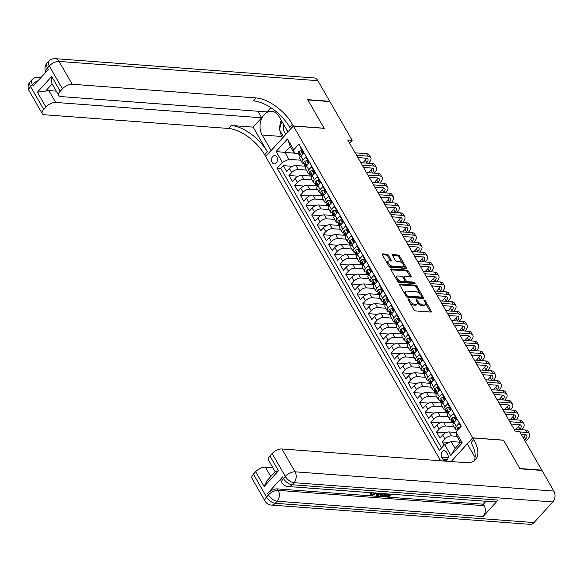 <?xml version="1.0" encoding="UTF-8"?>
<svg xmlns="http://www.w3.org/2000/svg" width="583" height="583" viewBox="0 0 583 583"><rect width="100%" height="100%" fill="white"/><g stroke="black" fill="none" stroke-linecap="round" stroke-linejoin="round"><path stroke-width="0.87" d="M408.289 298.941A0.882 0.445 42.3 0 0 408.027 299.021A0.882 0.445 42.3 0 0 408.078 299.575L413.996 309.865A1.261 0.634 42.3 0 0 415.417 310.892L430.968 312.051A1.261 0.634 42.3 0 0 431.347 311.934A1.261 0.634 42.3 0 0 431.274 311.147L425.357 300.857A0.882 0.445 42.3 0 0 424.358 300.136A0.882 0.445 42.3 0 0 424.096 300.216A0.882 0.445 42.3 0 0 424.147 300.77L424.912 302.096A4.045 2.026 42.3 0 1 425.138 304.61A4.045 2.026 42.3 0 1 423.928 304.996L422.631 304.894A4.045 2.026 42.3 0 1 418.084 301.593L417.319 300.26A0.882 0.445 42.3 0 0 416.328 299.538A0.882 0.445 42.3 0 0 416.058 299.618A0.882 0.445 42.3 0 0 416.109 300.172L416.874 301.498A4.045 2.026 42.3 0 1 417.107 304.013A4.045 2.026 42.3 0 1 415.89 304.392L414.6 304.297A4.045 2.026 42.3 0 1 410.053 300.996L409.288 299.662A0.882 0.445 42.3 0 0 408.289 298.941M272.086 162.38A4.117 3.002 -85.7 0 0 274.178 163.845A4.117 3.002 -85.7 0 0 277.107 161.578A4.117 3.002 -85.7 0 0 276.881 157.097A4.117 3.002 -85.7 0 0 274.79 155.632A4.117 3.002 -85.7 0 0 271.86 157.898A4.117 3.002 -85.7 0 0 272.086 162.38M388.424 255.252A1.261 0.634 42.3 0 0 387.003 254.217L382.637 253.896A1.261 0.634 42.3 0 0 382.259 254.013A1.261 0.634 42.3 0 0 382.331 254.8L388.905 266.227A1.261 0.634 42.3 0 0 390.326 267.262L405.877 268.42A1.261 0.634 42.3 0 0 406.256 268.297A1.261 0.634 42.3 0 0 406.183 267.517L399.61 256.083A1.261 0.634 42.3 0 0 398.189 255.055L392.92 254.662A1.261 0.634 42.3 0 0 392.541 254.778A1.261 0.634 42.3 0 0 392.614 255.565L395.427 260.455A1.261 0.634 42.3 0 0 396.848 261.49L399.457 261.68A3.381 1.698 42.3 0 1 402.744 263.713A3.381 1.698 42.3 0 1 403.451 266.548A3.381 1.698 42.3 0 1 402.438 266.861L392.199 266.103A3.381 1.698 42.3 0 1 388.912 264.077A3.381 1.698 42.3 0 1 388.205 261.235A3.381 1.698 42.3 0 1 389.218 260.922L390.923 261.046A1.261 0.634 42.3 0 0 391.302 260.929A1.261 0.634 42.3 0 0 391.237 260.142L388.424 255.252L387.673 256.075A1.261 0.634 42.3 0 0 386.252 255.041L382.302 254.749M324.199 128.333L307.882 99.963L329.891 101.595L352.161 140.328L347.76 140L515.146 431.099L519.548 431.427L541.818 470.16L519.817 468.521L503.501 440.15L472.689 437.855L293.387 126.037L324.199 128.333M399.96 284.016A1.261 0.634 42.3 0 0 399.581 284.14A1.261 0.634 42.3 0 0 399.654 284.919L406.22 296.353A1.261 0.634 42.3 0 0 407.641 297.381L423.2 298.54A1.261 0.634 42.3 0 0 423.579 298.423A1.261 0.634 42.3 0 0 423.506 297.636L416.932 286.209A1.261 0.634 42.3 0 0 415.511 285.174L399.96 284.016L399.501 284.526M397.562 281.29L390.989 269.863A1.261 0.634 42.3 0 1 390.916 269.076A1.261 0.634 42.3 0 1 391.295 268.952L406.847 270.111A1.261 0.634 42.3 0 1 408.268 271.146L411.081 276.036A1.261 0.634 42.3 0 1 411.153 276.823A1.261 0.634 42.3 0 1 410.775 276.94L404.471 276.473A1.261 0.634 42.3 0 0 404.092 276.59A1.261 0.634 42.3 0 0 404.165 277.377L406.03 280.62A1.261 0.634 42.3 0 0 407.451 281.655L414.017 282.143A0.882 0.445 42.3 0 1 414.877 282.675A0.882 0.445 42.3 0 1 415.06 283.418A0.882 0.445 42.3 0 1 414.797 283.498L398.983 282.325A1.261 0.634 42.3 0 1 397.562 281.29M292.535 166.33L283.316 165.645L286.719 171.562L289.452 168.553L291.719 172.502A5.152 2.405 -29.9 0 1 298.241 169.464L306.345 170.068M298.212 176.197L288.986 175.512L292.389 181.43L295.122 178.42L297.396 182.37A5.152 2.405 -29.9 0 1 303.911 179.331L312.014 179.936M303.881 186.064L294.663 185.379L298.066 191.297L300.799 188.287L303.073 192.237A5.152 2.405 -29.9 0 1 309.588 189.198L317.691 189.803M309.558 195.932L300.332 195.247L303.743 201.164L306.476 198.154L308.742 202.104A5.152 2.405 -29.9 0 1 315.257 199.065L323.368 199.67M315.235 205.799L306.009 205.114L309.413 211.031L312.145 208.022L314.419 211.972A5.152 2.405 -29.9 0 1 320.934 208.933L329.038 209.537M320.905 215.666L311.686 214.981L315.09 220.899L317.822 217.896L320.089 221.839A5.152 2.405 -29.9 0 1 326.611 218.807L334.715 219.405M326.582 225.534L317.356 224.849L320.759 230.773L323.499 227.764L325.766 231.706A5.152 2.405 -29.9 0 1 332.281 228.674L340.392 229.272M332.252 235.401L323.033 234.716L326.436 240.641L329.169 237.631L331.443 241.573A5.152 2.405 -29.9 0 1 337.958 238.542L346.062 239.139M337.929 245.268L328.703 244.583L332.113 250.508L334.846 247.498L337.112 251.441A5.152 2.405 -29.9 0 1 343.635 248.409L351.738 249.014M343.606 255.135L334.38 254.45L337.783 260.375L340.516 257.365L342.789 261.308A5.152 2.405 -29.9 0 1 349.304 258.276L357.408 258.881M349.275 265.01L340.057 264.318L343.46 270.242L346.193 267.233L348.466 271.175A5.152 2.405 -29.9 0 1 354.981 268.144L363.085 268.748M354.952 274.877L345.726 274.185L349.137 280.11L351.87 277.1L354.136 281.05A5.152 2.405 -29.9 0 1 360.651 278.011L368.762 278.616M360.629 284.744L351.403 284.052L354.807 289.977L357.539 286.967L359.813 290.917A5.152 2.405 -29.9 0 1 366.328 287.878L374.432 288.483M366.299 294.612L357.08 293.927L360.483 299.844L363.216 296.834L365.483 300.784A5.152 2.405 -29.9 0 1 372.005 297.745L380.109 298.35M371.976 304.479L362.75 303.794L366.153 309.711L368.893 306.702L371.16 310.652A5.152 2.405 -29.9 0 1 377.675 307.613L385.778 308.218M377.646 314.346L368.427 313.661L371.83 319.579L374.563 316.569L376.837 320.519A5.152 2.405 -29.9 0 1 383.352 317.48L391.455 318.085M383.322 324.214L374.097 323.529L377.507 329.446L380.24 326.436L382.506 330.386A5.152 2.405 -29.9 0 1 389.029 327.347L397.132 327.952M388.999 334.081L379.773 333.396L383.177 339.313L385.91 336.304L388.183 340.253A5.152 2.405 -29.9 0 1 394.698 337.214L402.802 337.819M394.669 343.948L385.45 343.263L388.854 349.181L391.587 346.171L393.853 350.121A5.152 2.405 -29.9 0 1 400.375 347.082L408.479 347.687M400.346 353.815L391.12 353.13L394.523 359.048L397.263 356.038L399.53 359.988A5.152 2.405 -29.9 0 1 406.045 356.949L414.156 357.554M406.023 363.683L396.797 362.998L400.2 368.915L402.933 365.905L405.207 369.855A5.152 2.405 -29.9 0 1 411.722 366.816L419.826 367.421M411.693 373.55L402.474 372.865L405.877 378.782L408.61 375.773L410.877 379.722A5.152 2.405 -29.9 0 1 417.399 376.691L425.503 377.288M417.37 383.417L408.144 382.732L411.547 388.657L414.28 385.647L416.554 389.59A5.152 2.405 -29.9 0 1 423.069 386.558L431.172 387.156M423.039 393.285L413.821 392.599L417.224 398.524L419.957 395.514L422.23 399.457A5.152 2.405 -29.9 0 1 428.745 396.425L436.849 397.023M428.716 403.152L419.49 402.467L422.901 408.392L425.634 405.382L427.9 409.324A5.152 2.405 -29.9 0 1 434.415 406.293L442.526 406.89M434.393 413.019L425.167 412.334L428.571 418.259L431.303 415.249L433.577 419.192A5.152 2.405 -29.9 0 1 440.092 416.16L448.196 416.765M440.063 422.894L430.844 422.201L434.248 428.126L436.98 425.116L439.247 429.059A5.152 2.405 -29.9 0 1 445.769 426.027L453.873 426.632M445.74 432.761L436.514 432.069L439.917 437.993L442.657 434.984A5.152 2.405 -29.9 0 1 449.172 431.945L456.081 432.462M460.92 426.647L459.04 423.389L456.307 426.399A5.152 2.405 -29.9 0 0 455.367 429.226A5.152 2.405 -29.9 0 0 456.832 429.955L457.32 429.992M455.367 429.226L453.093 425.277A5.152 2.405 -29.9 0 1 454.04 422.449L456.773 419.439L453.37 413.522L450.637 416.532A5.152 2.405 -29.9 0 0 449.69 419.359A5.152 2.405 -29.9 0 0 451.162 420.088L451.643 420.124M449.69 419.359L447.423 415.409A5.152 2.405 150.1 0 1 448.363 412.582L451.096 409.572L447.693 403.655L444.96 406.664A5.152 2.405 -29.9 0 0 444.02 409.492A5.152 2.405 -29.9 0 0 445.485 410.221L445.973 410.257M444.02 409.492L441.746 405.542A5.152 2.405 150.1 0 1 442.694 402.715L445.427 399.705L442.023 393.787L439.283 396.797A5.152 2.405 -29.9 0 0 438.343 399.625A5.152 2.405 -29.9 0 0 439.815 400.353L440.296 400.39M438.343 399.625L436.077 395.675A5.152 2.405 150.1 0 1 437.017 392.847L439.75 389.838L436.346 383.92L433.614 386.923A5.152 2.405 -29.9 0 0 432.666 389.757A5.152 2.405 -29.9 0 0 434.138 390.486L434.619 390.523M432.666 389.757L430.4 385.808A5.152 2.405 150.1 0 1 431.34 382.98L434.08 379.97L430.669 374.046L427.937 377.055A5.152 2.405 -29.9 0 0 426.996 379.89A5.152 2.405 -29.9 0 0 428.461 380.619L428.95 380.655M426.996 379.89L424.723 375.94A5.152 2.405 150.1 0 1 425.67 373.113L428.403 370.103L425 364.178L422.267 367.188A5.152 2.405 -29.9 0 0 421.32 370.023A5.152 2.405 -29.9 0 0 422.792 370.752L423.273 370.788M421.32 370.023L419.053 366.073A5.152 2.405 150.1 0 1 419.993 363.245L422.726 360.236L419.323 354.311L416.59 357.321A5.152 2.405 -29.9 0 0 415.643 360.156A5.152 2.405 -29.9 0 0 417.115 360.884L417.603 360.921M415.643 360.156L413.376 356.206A5.152 2.405 150.1 0 1 414.324 353.378L417.056 350.368L413.653 344.444L410.913 347.453A5.152 2.405 -29.9 0 0 409.973 350.288A5.152 2.405 -29.9 0 0 411.438 351.017L411.926 351.053M409.973 350.288L407.699 346.338A5.152 2.405 150.1 0 1 408.647 343.511L411.379 340.501L407.976 334.576L405.243 337.586A5.152 2.405 -29.9 0 0 404.296 340.414A5.152 2.405 -29.9 0 0 405.768 341.15L406.249 341.186M404.296 340.414L402.03 336.471A5.152 2.405 150.1 0 1 402.97 333.644L405.702 330.634L402.299 324.709L399.566 327.719A5.152 2.405 -29.9 0 0 398.626 330.546A5.152 2.405 -29.9 0 0 400.091 331.282L400.579 331.319M398.626 330.546L396.353 326.604A5.152 2.405 150.1 0 1 397.3 323.769L400.033 320.767L396.629 314.842L393.897 317.852A5.152 2.405 -29.9 0 0 392.949 320.679A5.152 2.405 -29.9 0 0 394.421 321.415L394.902 321.452M392.949 320.679L390.683 316.737A5.152 2.405 150.1 0 1 391.623 313.902L394.356 310.892L390.953 304.975L388.22 307.984A5.152 2.405 -29.9 0 0 387.272 310.812A5.152 2.405 -29.9 0 0 388.744 311.548L389.233 311.577M387.272 310.812L385.006 306.869A5.152 2.405 150.1 0 1 385.946 304.034L388.686 301.025L385.276 295.107L382.543 298.117A5.152 2.405 -29.9 0 0 381.603 300.945A5.152 2.405 -29.9 0 0 383.067 301.673L383.556 301.71M381.603 300.945L379.329 297.002A5.152 2.405 150.1 0 1 380.276 294.167L383.009 291.157L379.606 285.24L376.873 288.25A5.152 2.405 -29.9 0 0 375.926 291.077A5.152 2.405 -29.9 0 0 377.398 291.806L377.879 291.843M375.926 291.077L373.659 287.135A5.152 2.405 150.1 0 1 374.599 284.3L377.332 281.29L373.929 275.373L371.196 278.382A5.152 2.405 -29.9 0 0 370.256 281.21A5.152 2.405 -29.9 0 0 371.721 281.939L372.209 281.975M370.256 281.21L367.982 277.26A5.152 2.405 150.1 0 1 368.93 274.433L371.663 271.423L368.259 265.505L365.519 268.515A5.152 2.405 -29.9 0 0 364.579 271.343A5.152 2.405 -29.9 0 0 366.044 272.072L366.532 272.108M364.579 271.343L362.305 267.393A5.152 2.405 150.1 0 1 363.253 264.565L365.986 261.556L362.582 255.638L359.849 258.648A5.152 2.405 -29.9 0 0 358.902 261.476A5.152 2.405 -29.9 0 0 360.374 262.204L360.855 262.241M358.902 261.476L356.636 257.526A5.152 2.405 150.1 0 1 357.576 254.698L360.316 251.688L356.905 245.771L354.173 248.781A5.152 2.405 -29.9 0 0 353.232 251.608A5.152 2.405 -29.9 0 0 354.697 252.337L355.185 252.373M353.232 251.608L350.959 247.658A5.152 2.405 150.1 0 1 351.906 244.831L354.639 241.821L351.236 235.904L348.503 238.913A5.152 2.405 -29.9 0 0 347.555 241.741A5.152 2.405 -29.9 0 0 349.028 242.47L349.509 242.506M347.555 241.741L345.289 237.791A5.152 2.405 150.1 0 1 346.229 234.964L348.962 231.954L345.559 226.036L342.826 229.046A5.152 2.405 -29.9 0 0 341.878 231.874A5.152 2.405 -29.9 0 0 343.351 232.602L343.839 232.639M341.878 231.874L339.612 227.924A5.152 2.405 150.1 0 1 340.552 225.096L343.292 222.087L339.882 216.162L337.149 219.172A5.152 2.405 -29.9 0 0 336.209 222.006A5.152 2.405 -29.9 0 0 337.674 222.735L338.162 222.772M336.209 222.006L333.935 218.057A5.152 2.405 150.1 0 1 334.882 215.229L337.615 212.219L334.212 206.295L331.479 209.304A5.152 2.405 -29.9 0 0 330.532 212.139A5.152 2.405 -29.9 0 0 332.004 212.868L332.485 212.904M330.532 212.139L328.265 208.189A5.152 2.405 150.1 0 1 329.206 205.362L331.938 202.352L328.535 196.427L325.802 199.437A5.152 2.405 -29.9 0 0 324.862 202.272A5.152 2.405 -29.9 0 0 326.327 203.001L326.815 203.037M324.862 202.272L322.588 198.322A5.152 2.405 150.1 0 1 323.536 195.494L326.269 192.485L322.865 186.56L320.125 189.57A5.152 2.405 -29.9 0 0 319.185 192.405A5.152 2.405 -29.9 0 0 320.65 193.133L321.138 193.17M319.185 192.405L316.919 188.455A5.152 2.405 150.1 0 1 317.859 185.627L320.592 182.617L317.188 176.693L314.456 179.702A5.152 2.405 -29.9 0 0 313.508 182.53A5.152 2.405 -29.9 0 0 314.98 183.266L315.461 183.302M313.508 182.53L311.242 178.587A5.152 2.405 150.1 0 1 312.182 175.76L314.922 172.75L311.511 166.825L308.779 169.835A5.152 2.405 -29.9 0 0 307.839 172.663A5.152 2.405 -29.9 0 0 309.303 173.399L309.792 173.435M307.839 172.663L305.565 168.72A5.152 2.405 150.1 0 1 306.512 165.893L309.245 162.883L305.842 156.958L303.109 159.968A5.152 2.405 -29.9 0 0 302.162 162.795A5.152 2.405 -29.9 0 0 303.634 163.531L304.115 163.568M289.452 168.553A5.152 2.405 150.1 0 1 295.967 165.521L305.652 166.242A3.411 1.596 -29.9 0 1 305.784 165.018L305.098 163.838A3.411 1.596 150.1 0 0 304.967 165.04A3.411 1.596 150.1 0 0 305.106 165.215L305.558 165.645M295.122 178.42A5.152 2.405 150.1 0 1 301.644 175.388L311.329 176.11A3.411 1.596 -29.9 0 1 311.453 174.885L310.775 173.705A3.411 1.596 150.1 0 0 310.644 174.907A3.411 1.596 150.1 0 0 310.775 175.082L311.227 175.512M300.799 188.287A5.152 2.405 150.1 0 1 307.314 185.256L316.999 185.977A3.411 1.596 -29.9 0 1 317.13 184.753L316.452 183.572A3.411 1.596 150.1 0 0 316.314 184.782A3.411 1.596 150.1 0 0 316.452 184.949L316.904 185.379M306.476 198.154A5.152 2.405 150.1 0 1 312.991 195.123L322.676 195.844M312.145 208.022A5.152 2.405 150.1 0 1 318.668 204.99L328.353 205.712M317.822 217.896A5.152 2.405 150.1 0 1 324.337 214.857L334.023 215.579A3.411 1.596 -29.9 0 1 334.154 214.362L333.469 213.174A3.411 1.596 150.1 0 0 333.338 214.384A3.411 1.596 150.1 0 0 333.476 214.559L333.928 214.989M323.499 227.764A5.152 2.405 150.1 0 1 330.014 224.725L339.7 225.446A3.411 1.596 -29.9 0 1 339.831 224.229L339.146 223.041A3.411 1.596 150.1 0 0 339.014 224.251A3.411 1.596 150.1 0 0 339.146 224.426L339.598 224.856M329.169 237.631A5.152 2.405 150.1 0 1 335.684 234.592L345.376 235.313M334.846 247.498A5.152 2.405 150.1 0 1 341.361 244.459L351.046 245.181M340.516 257.365A5.152 2.405 150.1 0 1 347.038 254.326L356.723 255.048M346.193 267.233A5.152 2.405 150.1 0 1 352.708 264.194L362.393 264.915A3.411 1.596 -29.9 0 1 362.524 263.698L361.846 262.51A3.411 1.596 150.1 0 0 361.708 263.72A3.411 1.596 150.1 0 0 361.846 263.895L362.298 264.325M351.87 277.1A5.152 2.405 150.1 0 1 358.385 274.061L368.07 274.782A3.411 1.596 -29.9 0 1 368.201 273.565L367.516 272.385A3.411 1.596 150.1 0 0 367.385 273.587A3.411 1.596 150.1 0 0 367.516 273.762L367.968 274.192M357.539 286.967A5.152 2.405 150.1 0 1 364.062 283.928L373.747 284.65A3.411 1.596 -29.9 0 1 373.871 283.433L373.193 282.252A3.411 1.596 150.1 0 0 373.054 283.455A3.411 1.596 150.1 0 0 373.193 283.63L373.645 284.059M363.216 296.834A5.152 2.405 150.1 0 1 369.731 293.796L379.416 294.517A3.411 1.596 -29.9 0 1 379.548 293.3L378.863 292.119A3.411 1.596 150.1 0 0 378.731 293.322A3.411 1.596 150.1 0 0 378.87 293.497L379.322 293.927M368.893 306.702A5.152 2.405 150.1 0 1 375.408 303.663L385.093 304.384M374.563 316.569A5.152 2.405 150.1 0 1 381.078 313.537L390.77 314.252A3.411 1.596 -29.9 0 1 390.894 313.035L390.216 311.854A3.411 1.596 150.1 0 0 390.078 313.056A3.411 1.596 150.1 0 0 390.216 313.231L390.668 313.661M380.24 326.436A5.152 2.405 150.1 0 1 386.755 323.405L396.44 324.126A3.411 1.596 -29.9 0 1 396.571 322.902L395.886 321.721A3.411 1.596 150.1 0 0 395.755 322.924A3.411 1.596 150.1 0 0 395.893 323.099L396.345 323.529M385.91 336.304A5.152 2.405 150.1 0 1 392.432 333.272L402.117 333.993A3.411 1.596 -29.9 0 1 402.241 332.769L401.563 331.589A3.411 1.596 150.1 0 0 401.425 332.791A3.411 1.596 150.1 0 0 401.563 332.966L402.015 333.396M391.587 346.171A5.152 2.405 150.1 0 1 398.102 343.139L407.787 343.861A3.411 1.596 -29.9 0 1 407.918 342.636L407.24 341.456A3.411 1.596 150.1 0 0 407.102 342.666A3.411 1.596 150.1 0 0 407.24 342.833L407.692 343.263M397.263 356.038A5.152 2.405 150.1 0 1 403.779 353.006L413.464 353.728M402.933 365.905A5.152 2.405 150.1 0 1 409.455 362.874L419.141 363.595M408.61 375.773A5.152 2.405 150.1 0 1 415.125 372.741L424.81 373.463M414.28 385.647A5.152 2.405 150.1 0 1 420.802 382.608L430.487 383.33A3.411 1.596 -29.9 0 1 430.611 382.113L429.933 380.925A3.411 1.596 150.1 0 0 429.802 382.135A3.411 1.596 150.1 0 0 429.933 382.31L430.385 382.74M419.957 395.514A5.152 2.405 150.1 0 1 426.472 392.476L436.164 393.197A3.411 1.596 -29.9 0 1 436.288 391.98L435.61 390.792A3.411 1.596 150.1 0 0 435.472 392.002A3.411 1.596 150.1 0 0 435.61 392.177L436.062 392.607M425.634 405.382A5.152 2.405 150.1 0 1 432.149 402.343L441.834 403.064M431.303 415.249A5.152 2.405 150.1 0 1 437.826 412.21L447.511 412.932M436.98 425.116A5.152 2.405 150.1 0 1 443.495 422.077L453.18 422.799A3.411 1.596 -29.9 0 1 453.312 421.582L452.634 420.394A3.411 1.596 150.1 0 0 452.495 421.604A3.411 1.596 150.1 0 0 452.634 421.779L453.086 422.209M447.657 454.303L446.403 452.131A3.994 2.908 -85.7 0 0 444.377 450.703A3.994 2.908 -85.7 0 0 441.542 452.896A3.994 2.908 -85.7 0 0 441.761 457.24L443.007 459.411A3.994 2.908 -85.7 0 0 445.033 460.832A3.994 2.908 -85.7 0 0 447.875 458.639A3.994 2.908 -85.7 0 0 447.657 454.303M440.617 460.781L265.673 156.543L293.387 126.037M472.689 437.855L451.155 461.568M283.316 165.645L280.802 168.407L277.107 168.13L439.385 450.346L444.632 444.574L451.147 441.542L460.351 442.227M277.107 168.13L282.347 162.358L276.109 151.507L287.492 138.973L293.737 149.824L298.977 144.052L461.262 426.268L456.015 432.039L462.261 442.898L450.87 455.432L444.632 444.574M449.172 442.461L442.191 441.936L444.924 438.926A5.152 2.405 -29.9 0 1 451.439 435.895L456.948 436.303M300.507 146.712L300.165 147.091L303.568 153.008L300.835 156.018A5.152 2.405 150.1 0 0 299.895 158.853L302.162 162.795M436.514 432.069L439.247 429.059M430.844 422.201L433.577 419.192M425.167 412.334L427.9 409.324M419.49 402.467L422.23 399.457M413.821 392.599L416.554 389.59M408.144 382.732L410.877 379.722M402.474 372.865L405.207 369.855M396.797 362.998L399.53 359.988M391.12 353.13L393.853 350.121M385.45 343.263L388.183 340.253M379.773 333.396L382.506 330.386M374.097 323.529L376.837 320.519M368.427 313.661L371.16 310.652M362.75 303.794L365.483 300.784M357.08 293.927L359.813 290.917M351.403 284.052L354.136 281.05M345.726 274.185L348.466 271.175M340.057 264.318L342.789 261.308M334.38 254.45L337.112 251.441M328.703 244.583L331.443 241.573M323.033 234.716L325.766 231.706M317.356 224.849L320.089 221.839M311.686 214.981L314.419 211.972M306.009 205.114L308.742 202.104M300.332 195.247L303.073 192.237M294.663 185.379L297.396 182.37M288.986 175.512L291.719 172.502M280.802 168.407L441.557 447.963M442.191 441.936L444.064 445.201M294.094 153.103L284.898 152.418L288.869 159.319L300.668 160.201M451.147 441.542L455.119 448.444L460.512 442.512L456.54 435.603L456.015 432.039M349.581 143.17L352.161 140.328M298.445 153.693L294.262 153.387L290.29 146.479L284.898 152.418L276.109 151.507M452.073 420.868L451.461 421.538L452.146 422.726M446.396 411L445.791 411.671L446.469 412.851M440.726 401.133L440.114 401.804L440.799 402.984M435.049 391.266L434.444 391.936L435.122 393.117M429.372 381.399L428.767 382.069L429.445 383.25M423.703 371.531L423.09 372.202L423.775 373.382M418.026 361.664L417.421 362.334L418.098 363.515M412.356 351.797L411.744 352.467L412.429 353.648M406.679 341.93L406.067 342.593L406.752 343.781M401.002 332.055L400.397 332.725L401.075 333.913M395.332 322.188L394.72 322.858L395.405 324.046M389.655 312.32L389.05 312.991L389.728 314.179M383.978 302.453L383.374 303.124L384.051 304.311M378.309 292.586L377.697 293.256L378.382 294.444M372.632 282.719L372.027 283.389L372.705 284.577M366.962 272.851L366.35 273.522L367.035 274.71M361.285 262.984L360.673 263.654L361.358 264.842M355.608 253.117L355.003 253.787L355.681 254.968M349.938 243.249L349.326 243.92L350.011 245.1M344.262 233.382L343.657 234.053L344.334 235.233M338.592 223.515L337.98 224.185L338.657 225.366M332.915 213.648L332.303 214.318L332.988 215.499M327.238 203.78L326.633 204.451L327.311 205.631M321.568 193.913L320.956 194.584L321.641 195.764M315.891 184.046L315.286 184.716L315.964 185.897M310.214 174.171L309.609 174.842L310.287 176.03M293.737 149.824L294.262 153.387M288.869 159.319L282.347 162.358M304.545 164.304L303.932 164.974L304.618 166.162M455.119 448.444L450.87 455.432M460.512 442.512L462.261 442.898M287.492 138.973L290.29 146.479M409.762 302.504A4.045 2.026 42.3 0 0 413.85 305.12L414.6 304.297M417.107 304.013L416.357 304.836A4.045 2.026 42.3 0 1 415.147 305.222L413.85 305.12M425.138 304.61L424.395 305.441A4.045 2.026 42.3 0 1 423.178 305.82L421.881 305.718A4.045 2.026 42.3 0 1 417.341 302.417L417.202 302.183M430.553 312.022A1.261 0.634 42.3 0 0 430.524 311.971L425.24 302.781M420.409 294.386L416.182 287.033A1.261 0.634 42.3 0 0 414.761 285.998L399.625 284.876M422.784 298.511A1.261 0.634 42.3 0 0 422.755 298.46L421.793 296.791M406.817 295.377A0.882 0.445 42.3 0 0 407.816 296.098L421.465 297.111A0.882 0.445 42.3 0 0 421.735 297.031A0.882 0.445 42.3 0 0 421.684 296.485L420.875 295.078A4.045 2.026 42.3 0 0 416.328 291.77L406.992 291.077A4.045 2.026 42.3 0 0 405.783 291.456A4.045 2.026 42.3 0 0 406.016 293.97L406.817 295.377L406.111 296.157M406.358 296.558A0.882 0.445 42.3 0 0 407.065 296.922L407.816 296.098M421.043 297.585A0.882 0.445 42.3 0 1 420.984 297.855A0.882 0.445 42.3 0 1 420.715 297.942L407.065 296.922M405.783 291.456L405.032 292.28A4.045 2.026 42.3 0 0 404.937 294.116M390.96 269.812L406.103 270.935L406.847 270.111M410.359 276.91A1.261 0.634 42.3 0 0 410.337 276.859L407.524 271.969A1.261 0.634 42.3 0 0 406.103 270.935M403.72 277.297A1.261 0.634 42.3 0 0 403.341 277.413A1.261 0.634 42.3 0 0 403.261 277.829M404.966 280.904L405.28 281.443A1.261 0.634 42.3 0 0 406.701 282.478L413.267 282.966L414.017 282.143M414.083 283.447A0.882 0.445 42.3 0 0 413.267 282.966M397.927 275.985A3.381 1.698 42.3 0 0 396.914 276.306A3.381 1.698 42.3 0 0 397.613 279.14A3.381 1.698 42.3 0 0 400.907 281.166L404.515 281.436A1.261 0.634 42.3 0 0 404.886 281.319A1.261 0.634 42.3 0 0 404.821 280.532L402.955 277.289A1.261 0.634 42.3 0 0 401.534 276.255L397.927 275.985M396.914 276.306L396.163 277.129A3.381 1.698 42.3 0 0 396.163 278.849M396.6 279.614A3.381 1.698 42.3 0 0 400.157 281.99L400.907 281.166M404.886 281.319L404.143 282.143A1.261 0.634 42.3 0 1 403.764 282.259L400.157 281.99M390.515 261.016A1.261 0.634 42.3 0 0 390.486 260.965L387.673 256.075M388.205 261.235L387.462 262.066A3.381 1.698 42.3 0 0 387.36 263.545M388.074 264.791A3.381 1.698 42.3 0 0 391.448 266.927L392.199 266.103M403.451 266.548L402.7 267.371A3.381 1.698 42.3 0 1 401.687 267.692L391.448 266.927M402.831 263.815L398.859 256.906A1.261 0.634 42.3 0 0 397.438 255.879L392.585 255.514M405.462 268.384A1.261 0.634 42.3 0 0 405.433 268.34L403.553 265.068M460.038 427.616L459.747 427.099L457.677 427.762A3.411 1.596 150.1 0 0 457.094 429.598A3.411 1.596 150.1 0 0 457.225 429.773M525.458 441.695L527.797 439.123A9.656 4.511 150.1 0 0 529.568 433.818A9.656 4.511 150.1 0 0 526.813 432.448L519.839 431.93M529.568 433.818L528.147 431.347A9.656 4.511 150.1 0 0 525.392 429.977L514.017 429.132M521.158 434.226L524.94 434.51A6.435 3.01 -29.9 0 1 526.777 435.421A6.435 3.01 -29.9 0 1 525.596 438.955L524.547 440.114M525.407 434.568A6.435 3.01 -29.9 0 1 524.175 436.492L523.126 437.651M460.461 427.157L459.747 427.099M283.702 124.616A8.366 6.092 -85.7 0 0 283.374 128.588A8.366 6.092 -85.7 0 0 285.94 134.228M286.61 129.674A5.728 4.168 -85.7 0 0 287.885 131.882M283.571 136.845L279.366 129.535L281.837 121.366M376.691 493.116L371.641 495.849L370.256 494.639L370.453 493.466L371.335 493.371L372.194 495.28L371.743 494.486L375.146 492.686M381.151 493.451L377.361 496.206L376.523 496.14L376.064 495.353L377.099 493.152M391.477 494.224L388.89 497.066L385.166 496.789L384.714 495.995L385.232 495.426L388.212 495.645L388.948 494.836M385.166 496.789L385.684 496.213L388.664 496.439L390.049 494.916L387.272 494.705L386.857 493.874M282.558 476.952L283.411 478.432A7.725 3.607 150.1 0 0 281.99 482.673L281.144 481.194A7.725 3.607 -29.9 0 1 282.558 476.952L267.575 493.437A7.725 3.607 -29.9 0 1 277.355 488.889L278.2 490.369L484.181 505.694A7.725 5.626 94.3 0 1 483.096 516.567L498.071 500.076A7.725 5.626 94.3 0 1 494.093 501.861L288.119 486.528A7.725 5.626 -85.7 0 0 292.098 484.743L498.071 500.076M486.018 501.256L483.329 504.215L277.355 488.889M386.602 493.859L384.015 496.701L382.208 496.563L381.34 496.425L380.444 495.222L380.888 495.637L380.444 495.222L381.45 493.145M519.985 468.812L503.559 440.245L472.747 437.957L473.717 439.633A32.189 16.142 -137.7 0 1 475.531 459.637A32.189 16.142 -137.7 0 1 465.89 462.662L281.924 448.968L295.056 471.815L553.85 491.075L541.993 470.452L519.985 468.812M472.747 437.957L467.318 443.933L475.087 457.444M264.143 486.506L266.788 480.953L275.358 471.516L278.448 470.758L264.143 486.506L255.631 471.705L253.423 474.139L266.555 496.978L268.428 494.923L267.575 493.437M255.631 471.705A7.725 3.607 -29.9 0 1 265.403 467.151L270.804 476.537M272.837 467.704L265.403 467.151M483.096 516.567L277.114 501.234L275.242 503.297A7.725 3.877 42.3 0 1 266.555 496.978A7.725 3.607 150.1 0 0 265.141 501.227L252.002 478.381A7.725 3.607 -29.9 0 1 253.423 474.139M553.85 491.075A7.725 5.626 94.3 0 1 552.757 501.948L534.035 522.557A7.725 5.626 94.3 0 1 530.056 524.343L271.263 505.075A7.725 5.626 -85.7 0 0 275.242 503.297L534.035 522.557M275.154 471.742L268.523 460.198A7.725 3.607 -29.9 0 1 269.936 455.957L278.448 470.758M552.757 501.948L293.97 482.68L292.098 484.743A7.725 3.877 42.3 0 1 283.411 478.432L285.284 476.369L272.144 453.523L269.936 455.957M272.144 453.523A7.725 3.607 -29.9 0 1 281.924 448.968M483.329 504.215L484.181 505.694M473.717 439.633L471.02 442.599A32.189 16.142 -137.7 0 1 474.001 460.956M387.272 494.705L387.79 494.136L390.45 494.144M388.664 496.439L388.212 495.645M385.684 496.213L385.232 495.426M381.34 496.425L380.896 496.016L382.288 493.539M383.031 493.59L381.938 495.827L382.718 495.995L383.789 496.075L385.851 493.801M381.909 493.932L381.654 493.488M383.789 496.075L383.337 495.288L384.758 493.721M381.486 495.04L383.337 495.288M382.718 495.995L382.266 495.207M376.523 496.14L377.901 493.211M378.629 493.262L377.456 495.601L380.422 493.4M378.352 493.808L379.045 493.298M378.651 494.719L378.25 494.02M371.611 495.018L372.194 495.28L375.598 493.473L375.335 493.021M375.598 493.473L375.948 493.065M370.708 495.426L370.453 493.466M370.912 494.26L371.794 494.165M29.15 90.824A7.725 7.725 0 0 1 30.127 81.78A7.725 3.877 42.3 0 0 30.564 86.583L43.703 109.429A7.725 3.607 150.1 0 0 42.289 113.67L29.15 90.824A7.725 3.607 -29.9 0 1 30.564 86.583L32.437 84.52L33.289 86L48.272 69.508L47.42 68.029L49.293 65.966A7.725 3.607 -29.9 0 1 59.065 61.419L72.205 84.258A7.725 3.607 150.1 0 0 62.425 88.813L49.293 65.966A7.725 3.877 -137.7 0 1 48.855 61.171A7.725 7.725 0 0 1 55.145 58.657A7.725 5.626 -85.7 0 1 59.065 61.419L317.859 80.68L329.723 101.304L307.715 99.664L324.141 128.231L293.329 125.935L292.367 124.259A32.189 16.142 42.3 0 0 256.177 97.951L72.205 84.258M288.038 131.926L279.024 116.476A14.488 10.545 -85.7 0 0 271.671 111.302A14.488 10.545 -85.7 0 0 261.381 119.267A14.488 10.545 -85.7 0 0 262.168 135.023L271.044 150.465L265.615 156.448L264.653 154.765A32.189 16.142 42.3 0 0 228.463 128.457L44.49 114.764A7.725 3.607 150.1 0 1 42.289 113.67M287.9 131.918L293.329 125.935M52.142 83.901L45.634 91.065L37.399 92.194L51.705 76.446L60.217 91.247A7.725 3.607 150.1 0 0 58.803 95.488A7.725 3.607 150.1 0 0 61.004 96.589L266.985 111.914L270.84 107.673M257.912 111.244L261.665 117.773L55.684 102.44A7.725 3.607 150.1 0 0 45.911 106.995L37.399 92.194M253.16 127.13L267.349 151.799A32.189 16.142 42.3 0 0 231.16 125.491L253.16 127.13L261.665 117.773M60.217 91.247L62.425 88.813M55.145 58.657L313.938 77.925A7.725 5.626 94.3 0 1 317.859 80.68M43.703 109.429L45.911 106.995M45.634 91.065A7.725 3.607 -29.9 0 1 48.877 90.598L55.684 102.44M56.311 91.152L48.877 90.598M292.367 124.259L289.671 127.225A32.189 16.142 42.3 0 0 253.481 100.925L256.177 97.951M51.705 76.446C51.034 79.711 51.18 82.196 52.157 83.886M282.66 137.843L281.888 136.495A14.488 10.545 94.3 0 1 279.913 130.483M279.745 128.282A14.488 10.545 94.3 0 1 281.254 120.36M455.571 420.766L455.775 420.197L454.07 417.231L452.007 417.894A3.411 1.596 150.1 0 0 451.417 419.731A3.411 1.596 150.1 0 0 451.555 419.906M456.569 419.665L455.214 417.319L454.07 417.231M521.712 429.707L522.12 429.256A9.656 4.511 150.1 0 0 523.891 423.95A9.656 4.511 150.1 0 0 521.136 422.58L509.761 421.735M523.891 423.95L522.477 421.48A9.656 4.511 150.1 0 0 519.723 420.11L508.34 419.264M453.312 422.959A3.411 1.596 -29.9 0 1 453.173 422.792L453.436 423.236M511.087 424.03L519.264 424.643A6.435 3.01 -29.9 0 1 521.1 425.554A6.435 3.01 -29.9 0 1 519.919 429.088L519.511 429.54M519.73 424.701A6.435 3.01 -29.9 0 1 518.506 426.625L516.086 429.285M449.901 410.898L450.098 410.323L448.4 407.364L446.33 408.027A3.411 1.596 150.1 0 0 445.74 409.864A3.411 1.596 150.1 0 0 445.878 410.031M450.892 409.798L449.544 407.451L448.4 407.364M516.042 419.84L516.451 419.388A9.656 4.511 150.1 0 0 518.221 414.083A9.656 4.511 150.1 0 0 515.467 412.713L504.091 411.86M518.221 414.083L516.8 411.613A9.656 4.511 150.1 0 0 514.046 410.243L502.67 409.397M447.642 413.092A3.411 1.596 -29.9 0 1 447.504 412.917A3.411 1.596 -29.9 0 1 447.635 411.715L446.957 410.527A3.411 1.596 150.1 0 0 446.818 411.736A3.411 1.596 150.1 0 0 446.957 411.911L447.409 412.341M505.41 414.163L513.594 414.775A6.435 3.01 -29.9 0 1 515.43 415.686A6.435 3.01 -29.9 0 1 514.25 419.221L513.842 419.673M514.053 414.834A6.435 3.01 -29.9 0 1 512.829 416.758L510.409 419.417M511.531 424.803L512.158 424.111M444.224 401.031L444.421 400.455L442.723 397.497L440.661 398.16A3.411 1.596 150.1 0 0 440.07 399.996A3.411 1.596 150.1 0 0 440.209 400.164M445.215 399.931L443.867 397.584L442.723 397.497M510.365 409.973L510.774 409.521A9.656 4.511 150.1 0 0 512.544 404.216A9.656 4.511 150.1 0 0 509.79 402.846L498.414 401.993M512.544 404.216L511.123 401.745A9.656 4.511 150.1 0 0 508.369 400.375L496.993 399.53M441.965 403.225A3.411 1.596 -29.9 0 1 441.827 403.05A3.411 1.596 -29.9 0 1 441.965 401.847L441.28 400.659A3.411 1.596 150.1 0 0 441.149 401.869A3.411 1.596 150.1 0 0 441.287 402.044L441.732 402.474M499.733 404.296L507.917 404.901A6.435 3.01 -29.9 0 1 509.753 405.819A6.435 3.01 -29.9 0 1 508.573 409.353L508.165 409.805M508.383 404.966A6.435 3.01 -29.9 0 1 507.159 406.89L504.74 409.55M505.855 414.936L506.481 414.243M438.547 391.157L438.751 390.588L437.046 387.629L434.984 388.293A3.411 1.596 150.1 0 0 434.393 390.129A3.411 1.596 150.1 0 0 434.532 390.297M439.546 390.063L438.19 387.717L437.046 387.629M504.689 400.106L505.104 399.654A9.656 4.511 150.1 0 0 506.867 394.348A9.656 4.511 150.1 0 0 504.12 392.978L492.737 392.126M506.867 394.348L505.454 391.878A9.656 4.511 150.1 0 0 502.699 390.508L491.323 389.663M436.288 393.357A3.411 1.596 -29.9 0 1 436.157 393.182L436.412 393.634M494.063 394.429L502.247 395.034A6.435 3.01 -29.9 0 1 504.076 395.952A6.435 3.01 -29.9 0 1 502.903 399.486L502.488 399.938M502.706 395.099A6.435 3.01 -29.9 0 1 501.482 397.023L499.063 399.683M500.178 405.068L500.812 404.376M432.877 381.289L433.074 380.721L431.376 377.762L429.307 378.425A3.411 1.596 150.1 0 0 428.724 380.262A3.411 1.596 150.1 0 0 428.855 380.429M433.869 380.196L432.52 377.85L431.376 377.762M499.019 390.231L499.427 389.787A9.656 4.511 150.1 0 0 501.198 384.481A9.656 4.511 150.1 0 0 498.443 383.111L487.067 382.259M501.198 384.481L499.777 382.011A9.656 4.511 150.1 0 0 497.022 380.641L485.646 379.795M430.618 383.49A3.411 1.596 -29.9 0 1 430.48 383.315L430.735 383.76M488.386 384.561L496.57 385.166A6.435 3.01 -29.9 0 1 498.407 386.084A6.435 3.01 -29.9 0 1 497.226 389.619L496.818 390.071M497.029 385.232A6.435 3.01 -29.9 0 1 495.805 387.156L493.386 389.816M494.508 395.201L495.135 394.509M427.201 371.422L427.405 370.854L425.699 367.895L423.637 368.558A3.411 1.596 150.1 0 0 423.047 370.387A3.411 1.596 150.1 0 0 423.185 370.562M428.199 370.329L426.843 367.982L425.699 367.895M493.342 380.364L493.75 379.912A9.656 4.511 150.1 0 0 495.521 374.607A9.656 4.511 150.1 0 0 492.766 373.237L481.39 372.391M495.521 374.607L494.1 372.143A9.656 4.511 150.1 0 0 491.352 370.773L479.969 369.928M424.941 373.623A3.411 1.596 -29.9 0 1 424.803 373.448A3.411 1.596 -29.9 0 1 424.941 372.245L424.256 371.058A3.411 1.596 150.1 0 0 424.125 372.267A3.411 1.596 150.1 0 0 424.264 372.442L424.715 372.872M482.709 374.694L490.893 375.299A6.435 3.01 -29.9 0 1 492.73 376.217A6.435 3.01 -29.9 0 1 491.549 379.752L491.141 380.203M491.36 375.365A6.435 3.01 -29.9 0 1 490.135 377.281L487.716 379.948M488.831 385.334L489.458 384.642M421.524 361.555L421.728 360.986L420.022 358.028L417.96 358.691A3.411 1.596 150.1 0 0 417.37 360.52A3.411 1.596 150.1 0 0 417.508 360.695M422.522 360.462L421.166 358.115L420.022 358.028M487.665 370.496L488.08 370.045A9.656 4.511 150.1 0 0 489.851 364.739A9.656 4.511 150.1 0 0 487.096 363.369L475.713 362.524M489.851 364.739L488.43 362.276A9.656 4.511 150.1 0 0 485.675 360.906L474.3 360.061M419.264 363.756A3.411 1.596 -29.9 0 1 419.133 363.581A3.411 1.596 -29.9 0 1 419.264 362.378L418.587 361.19A3.411 1.596 150.1 0 0 418.448 362.4A3.411 1.596 150.1 0 0 418.587 362.568L419.039 362.998M477.04 364.827L485.224 365.432A6.435 3.01 -29.9 0 1 487.06 366.35A6.435 3.01 -29.9 0 1 485.879 369.884L485.464 370.336M485.683 365.497A6.435 3.01 -29.9 0 1 484.458 367.414L482.039 370.081M483.154 375.467L483.788 374.774M415.854 351.687L416.051 351.119L414.353 348.16L412.283 348.823A3.411 1.596 150.1 0 0 411.7 350.653A3.411 1.596 150.1 0 0 411.831 350.828M416.845 350.594L415.497 348.248L414.353 348.16M481.995 360.629L482.403 360.177A9.656 4.511 150.1 0 0 484.174 354.872A9.656 4.511 150.1 0 0 481.42 353.502L470.044 352.657M484.174 354.872L482.753 352.409A9.656 4.511 150.1 0 0 479.998 351.039L468.623 350.194M413.595 353.888A3.411 1.596 -29.9 0 1 413.456 353.713A3.411 1.596 -29.9 0 1 413.595 352.504L412.91 351.323A3.411 1.596 150.1 0 0 412.779 352.533A3.411 1.596 150.1 0 0 412.91 352.7L413.362 353.13M471.363 354.96L479.547 355.564A6.435 3.01 -29.9 0 1 481.383 356.483A6.435 3.01 -29.9 0 1 480.203 360.017L479.794 360.469M480.013 355.63A6.435 3.01 -29.9 0 1 478.781 357.547L476.362 360.214M477.484 365.599L478.111 364.907M410.177 341.82L410.381 341.252L408.676 338.293L406.613 338.956A3.411 1.596 150.1 0 0 406.023 340.785A3.411 1.596 150.1 0 0 406.162 340.96M411.175 340.727L409.82 338.38L408.676 338.293M476.318 350.762L476.726 350.31A9.656 4.511 150.1 0 0 478.497 345.005A9.656 4.511 150.1 0 0 475.743 343.635L464.367 342.789M478.497 345.005L477.083 342.542A9.656 4.511 150.1 0 0 474.329 341.172L462.953 340.326M407.918 344.021A3.411 1.596 -29.9 0 1 407.779 343.846L408.042 344.291M465.693 345.092L473.87 345.697A6.435 3.01 -29.9 0 1 475.706 346.608A6.435 3.01 -29.9 0 1 474.526 350.15L474.117 350.602M474.336 345.763A6.435 3.01 -29.9 0 1 473.112 347.679L470.692 350.347M471.807 355.732L472.441 355.04M404.507 331.953L404.704 331.384L403.006 328.426L400.936 329.089A3.411 1.596 150.1 0 0 400.346 330.918A3.411 1.596 150.1 0 0 400.485 331.093M405.498 330.86L404.15 328.506L403.006 328.426M470.649 340.895L471.057 340.443A9.656 4.511 150.1 0 0 472.828 335.138A9.656 4.511 150.1 0 0 470.073 333.767L458.697 332.922M472.828 335.138L471.407 332.674A9.656 4.511 150.1 0 0 468.652 331.304L457.276 330.452M402.248 334.154A3.411 1.596 -29.9 0 1 402.11 333.979L402.365 334.423M460.016 335.218L468.2 335.83A6.435 3.01 -29.9 0 1 470.036 336.741A6.435 3.01 -29.9 0 1 468.856 340.283L468.448 340.734M468.659 335.888A6.435 3.01 -29.9 0 1 467.435 337.812L465.015 340.479M466.138 345.865L466.764 345.172M398.83 322.086L399.034 321.517L397.329 318.558L395.267 319.222A3.411 1.596 150.1 0 0 394.676 321.051A3.411 1.596 150.1 0 0 394.815 321.226M399.821 320.993L398.473 318.639L397.329 318.558M464.972 331.027L465.38 330.576A9.656 4.511 150.1 0 0 467.151 325.27A9.656 4.511 150.1 0 0 464.396 323.9L453.02 323.055M467.151 325.27L465.73 322.807A9.656 4.511 150.1 0 0 462.982 321.437L451.599 320.584M396.571 324.286A3.411 1.596 -29.9 0 1 396.433 324.112L396.688 324.556M454.339 325.35L462.523 325.963A6.435 3.01 -29.9 0 1 464.36 326.874A6.435 3.01 -29.9 0 1 463.179 330.415L462.771 330.867M462.989 326.021A6.435 3.01 -29.9 0 1 461.765 327.945L459.346 330.612M460.461 335.99L461.087 335.298M393.153 312.218L393.357 311.65L391.652 308.691L389.59 309.354A3.411 1.596 150.1 0 0 388.999 311.184A3.411 1.596 150.1 0 0 389.138 311.358M394.152 311.125L392.796 308.771L391.652 308.691M459.295 321.16L459.71 320.708A9.656 4.511 150.1 0 0 461.474 315.403A9.656 4.511 150.1 0 0 458.726 314.033L447.343 313.188M461.474 315.403L460.06 312.94A9.656 4.511 150.1 0 0 457.305 311.57L445.929 310.717M390.894 314.419A3.411 1.596 -29.9 0 1 390.763 314.244L391.018 314.689M448.67 315.483L456.853 316.095A6.435 3.01 -29.9 0 1 458.69 317.006A6.435 3.01 -29.9 0 1 457.509 320.548L457.094 321M457.312 316.154A6.435 3.01 -29.9 0 1 456.088 318.078L453.669 320.745M454.784 326.123L455.418 325.431M387.484 302.351L387.68 301.783L385.982 298.824L383.913 299.48A3.411 1.596 150.1 0 0 383.33 301.316A3.411 1.596 150.1 0 0 383.461 301.491M388.475 301.258L387.127 298.904L385.982 298.824M453.625 311.293L454.033 310.841A9.656 4.511 150.1 0 0 455.804 305.536A9.656 4.511 150.1 0 0 453.049 304.166L441.674 303.32M455.804 305.536L454.383 303.073A9.656 4.511 150.1 0 0 451.628 301.702L440.252 300.85M385.225 304.552A3.411 1.596 -29.9 0 1 385.086 304.377A3.411 1.596 -29.9 0 1 385.225 303.167L384.54 301.987A3.411 1.596 150.1 0 0 384.408 303.189A3.411 1.596 150.1 0 0 384.54 303.364L384.991 303.794M442.993 305.616L451.176 306.228A6.435 3.01 -29.9 0 1 453.013 307.139A6.435 3.01 -29.9 0 1 451.832 310.681L451.424 311.125M451.643 306.286A6.435 3.01 -29.9 0 1 450.411 308.21L447.992 310.87M449.114 316.256L449.741 315.563M381.807 292.484L382.011 291.915L380.305 288.957L378.243 289.613A3.411 1.596 150.1 0 0 377.653 291.449A3.411 1.596 150.1 0 0 377.791 291.624M382.805 291.391L381.45 289.037L380.305 288.957M447.948 301.426L448.356 300.974A9.656 4.511 150.1 0 0 450.127 295.668A9.656 4.511 150.1 0 0 447.372 294.298L435.997 293.453M450.127 295.668L448.713 293.198A9.656 4.511 150.1 0 0 445.959 291.828L434.575 290.983M379.548 294.677A3.411 1.596 -29.9 0 1 379.409 294.51L379.671 294.954M437.316 295.749L445.499 296.361A6.435 3.01 -29.9 0 1 447.336 297.272A6.435 3.01 -29.9 0 1 446.155 300.806L445.747 301.258M445.966 296.419A6.435 3.01 -29.9 0 1 444.742 298.343L442.322 301.003M443.437 306.388L444.064 305.696M376.13 282.617L376.334 282.048L374.629 279.082L372.566 279.745A3.411 1.596 150.1 0 0 371.976 281.582A3.411 1.596 150.1 0 0 372.114 281.757M377.128 281.523L375.773 279.17L374.629 279.082M442.271 291.558L442.686 291.106A9.656 4.511 150.1 0 0 444.457 285.801A9.656 4.511 150.1 0 0 441.703 284.431L430.32 283.586M444.457 285.801L443.036 283.331A9.656 4.511 150.1 0 0 440.282 281.961L428.906 281.115M373.878 284.81A3.411 1.596 -29.9 0 1 373.739 284.642L373.995 285.087M431.646 285.881L439.83 286.493A6.435 3.01 -29.9 0 1 441.666 287.404A6.435 3.01 -29.9 0 1 440.486 290.939L440.07 291.391M440.289 286.552A6.435 3.01 -29.9 0 1 439.065 288.476L436.645 291.136M437.76 296.521L438.394 295.829M370.46 272.749L370.657 272.181L368.959 269.215L366.889 269.878A3.411 1.596 150.1 0 0 366.306 271.714A3.411 1.596 150.1 0 0 366.445 271.889M371.451 271.656L370.103 269.302L368.959 269.215M436.601 281.691L437.01 281.239A9.656 4.511 150.1 0 0 438.78 275.934A9.656 4.511 150.1 0 0 436.026 274.564L424.65 273.719M438.78 275.934L437.359 273.463A9.656 4.511 150.1 0 0 434.605 272.093L423.229 271.248M368.201 274.943A3.411 1.596 -29.9 0 1 368.062 274.775L368.318 275.22M425.969 276.014L434.153 276.626A6.435 3.01 -29.9 0 1 435.989 277.537A6.435 3.01 -29.9 0 1 434.809 281.072L434.401 281.523M434.619 276.685A6.435 3.01 -29.9 0 1 433.388 278.608L430.968 281.268M432.09 286.654L432.717 285.962M364.783 262.882L364.987 262.314L363.282 259.348L361.22 260.011A3.411 1.596 150.1 0 0 360.629 261.847A3.411 1.596 150.1 0 0 360.768 262.022M365.781 261.782L364.426 259.435L363.282 259.348M430.924 271.824L431.333 271.372A9.656 4.511 150.1 0 0 433.103 266.067A9.656 4.511 150.1 0 0 430.349 264.697L418.973 263.851M433.103 266.067L431.69 263.596A9.656 4.511 150.1 0 0 428.935 262.226L417.559 261.381M362.524 265.076A3.411 1.596 -29.9 0 1 362.393 264.908L362.648 265.352M420.299 266.147L428.476 266.759A6.435 3.01 -29.9 0 1 430.312 267.67A6.435 3.01 -29.9 0 1 429.139 271.204L428.724 271.656M428.942 266.817A6.435 3.01 -29.9 0 1 427.718 268.741L425.299 271.401M426.413 276.787L427.048 276.094M359.113 253.015L359.31 252.439L357.612 249.48L355.543 250.143A3.411 1.596 150.1 0 0 354.96 251.98A3.411 1.596 150.1 0 0 355.091 252.148M360.105 251.914L358.756 249.568L357.612 249.48M425.255 261.956L425.663 261.505A9.656 4.511 150.1 0 0 427.434 256.199A9.656 4.511 150.1 0 0 424.679 254.829L413.303 253.977M427.434 256.199L426.013 253.729A9.656 4.511 150.1 0 0 423.258 252.359L411.882 251.513M356.854 255.208A3.411 1.596 -29.9 0 1 356.716 255.033A3.411 1.596 -29.9 0 1 356.847 253.831L356.169 252.643A3.411 1.596 150.1 0 0 356.031 253.853A3.411 1.596 150.1 0 0 356.169 254.028L356.621 254.458M414.622 256.28L422.806 256.892A6.435 3.01 -29.9 0 1 424.643 257.803A6.435 3.01 -29.9 0 1 423.462 261.337L423.054 261.789M423.265 256.95A6.435 3.01 -29.9 0 1 422.041 258.874L419.622 261.534M420.744 266.919L421.371 266.227M353.436 243.147L353.641 242.572L351.935 239.613L349.873 240.276A3.411 1.596 150.1 0 0 349.283 242.113A3.411 1.596 150.1 0 0 349.421 242.28M354.428 242.047L353.079 239.7L351.935 239.613M419.578 252.089L419.986 251.637A9.656 4.511 150.1 0 0 421.757 246.332A9.656 4.511 150.1 0 0 419.002 244.962L407.626 244.109M421.757 246.332L420.336 243.862A9.656 4.511 150.1 0 0 417.588 242.492L406.205 241.646M351.177 245.341A3.411 1.596 -29.9 0 1 351.039 245.166A3.411 1.596 -29.9 0 1 351.177 243.964L350.492 242.776A3.411 1.596 150.1 0 0 350.361 243.986A3.411 1.596 150.1 0 0 350.5 244.16L350.951 244.59M408.945 246.412L417.129 247.024A6.435 3.01 -29.9 0 1 418.966 247.935A6.435 3.01 -29.9 0 1 417.785 251.47L417.377 251.922M417.596 247.083A6.435 3.01 -29.9 0 1 416.371 249.007L413.952 251.667M415.067 257.052L415.694 256.36M347.76 233.273L347.964 232.704L346.258 229.746L344.196 230.409A3.411 1.596 150.1 0 0 343.606 232.245A3.411 1.596 150.1 0 0 343.744 232.413M348.758 232.18L347.402 229.833L346.258 229.746M413.901 242.222L414.316 241.77A9.656 4.511 150.1 0 0 416.08 236.465A9.656 4.511 150.1 0 0 413.332 235.095L401.949 234.242M416.08 236.465L414.666 233.994A9.656 4.511 150.1 0 0 411.911 232.624L400.536 231.779M345.5 235.474A3.411 1.596 -29.9 0 1 345.369 235.299A3.411 1.596 -29.9 0 1 345.5 234.096L344.823 232.909A3.411 1.596 150.1 0 0 344.684 234.118A3.411 1.596 150.1 0 0 344.823 234.293L345.274 234.723M403.276 236.545L411.46 237.15A6.435 3.01 -29.9 0 1 413.296 238.068A6.435 3.01 -29.9 0 1 412.115 241.602L411.7 242.054M411.919 237.215A6.435 3.01 -29.9 0 1 410.694 239.139L408.275 241.799M409.39 247.185L410.024 246.492M342.09 223.406L342.287 222.837L340.589 219.878L338.519 220.542A3.411 1.596 150.1 0 0 337.936 222.378A3.411 1.596 150.1 0 0 338.067 222.546M343.081 222.312L341.733 219.966L340.589 219.878M408.231 232.347L408.639 231.903A9.656 4.511 150.1 0 0 410.41 226.598A9.656 4.511 150.1 0 0 407.655 225.227L396.28 224.375M410.41 226.598L408.989 224.127A9.656 4.511 150.1 0 0 406.234 222.757L394.859 221.912M339.831 225.606A3.411 1.596 -29.9 0 1 339.692 225.432L339.947 225.876M397.599 226.678L405.783 227.283A6.435 3.01 -29.9 0 1 407.619 228.201A6.435 3.01 -29.9 0 1 406.438 231.735L406.03 232.187M406.249 227.348A6.435 3.01 -29.9 0 1 405.017 229.272L402.598 231.932M403.72 237.317L404.347 236.625M336.413 213.538L336.617 212.97L334.912 210.011L332.849 210.674A3.411 1.596 150.1 0 0 332.259 212.504A3.411 1.596 150.1 0 0 332.397 212.678M337.411 212.445L336.056 210.099L334.912 210.011M402.554 222.48L402.962 222.028A9.656 4.511 150.1 0 0 404.733 216.723A9.656 4.511 150.1 0 0 401.978 215.353L390.603 214.508M404.733 216.723L403.319 214.26A9.656 4.511 150.1 0 0 400.565 212.89L389.182 212.044M334.154 215.739A3.411 1.596 -29.9 0 1 334.015 215.564L334.278 216.009M391.929 216.81L400.106 217.415A6.435 3.01 -29.9 0 1 401.942 218.334A6.435 3.01 -29.9 0 1 400.761 221.868L400.353 222.32M400.572 217.481A6.435 3.01 -29.9 0 1 399.348 219.397L396.928 222.065M398.043 227.45L398.67 226.758M330.743 203.671L330.94 203.103L329.242 200.144L327.172 200.807A3.411 1.596 150.1 0 0 326.582 202.636A3.411 1.596 150.1 0 0 326.72 202.811M331.734 202.578L330.386 200.231L329.242 200.144M396.877 212.613L397.293 212.161A9.656 4.511 150.1 0 0 399.064 206.856A9.656 4.511 150.1 0 0 396.309 205.486L384.926 204.64M399.064 206.856L397.642 204.393A9.656 4.511 150.1 0 0 394.888 203.022L383.512 202.177M328.484 205.872A3.411 1.596 -29.9 0 1 328.346 205.697A3.411 1.596 -29.9 0 1 328.477 204.495L327.799 203.307A3.411 1.596 150.1 0 0 327.661 204.516A3.411 1.596 150.1 0 0 327.799 204.684L328.251 205.114M386.252 206.943L394.436 207.548A6.435 3.01 -29.9 0 1 396.272 208.466A6.435 3.01 -29.9 0 1 395.092 212.001L394.684 212.452M394.895 207.614A6.435 3.01 -29.9 0 1 393.671 209.53L391.251 212.197M392.366 217.583L393 216.891M325.066 193.804L325.263 193.235L323.565 190.277L321.503 190.94A3.411 1.596 150.1 0 0 320.912 192.769A3.411 1.596 150.1 0 0 321.051 192.944M326.057 192.711L324.709 190.364L323.565 190.277M391.208 202.746L391.616 202.294A9.656 4.511 150.1 0 0 393.387 196.988A9.656 4.511 150.1 0 0 390.632 195.618L379.256 194.773M393.387 196.988L391.965 194.525A9.656 4.511 150.1 0 0 389.211 193.155L377.835 192.31M322.807 196.005A3.411 1.596 -29.9 0 1 322.669 195.83A3.411 1.596 -29.9 0 1 322.807 194.62L322.122 193.439A3.411 1.596 150.1 0 0 321.991 194.649A3.411 1.596 150.1 0 0 322.129 194.817L322.574 195.247M380.575 197.076L388.759 197.681A6.435 3.01 -29.9 0 1 390.595 198.599A6.435 3.01 -29.9 0 1 389.415 202.133L389.007 202.585M389.225 197.746A6.435 3.01 -29.9 0 1 388.001 199.663L385.582 202.33M386.697 207.716L387.323 207.023M319.389 183.936L319.593 183.368L317.888 180.409L315.826 181.073A3.411 1.596 150.1 0 0 315.235 182.902A3.411 1.596 150.1 0 0 315.374 183.077M320.388 182.843L319.032 180.497L317.888 180.409M385.531 192.878L385.946 192.426A9.656 4.511 150.1 0 0 387.71 187.121A9.656 4.511 150.1 0 0 384.955 185.751L373.579 184.906M387.71 187.121L386.296 184.658A9.656 4.511 150.1 0 0 383.541 183.288L372.165 182.443M317.13 186.137A3.411 1.596 -29.9 0 1 316.999 185.962L317.254 186.407M374.905 187.209L383.089 187.813A6.435 3.01 -29.9 0 1 384.918 188.724A6.435 3.01 -29.9 0 1 383.745 192.266L383.33 192.718M383.548 187.879A6.435 3.01 -29.9 0 1 382.324 189.796L379.905 192.463M381.02 197.848L381.654 197.156M313.72 174.069L313.916 173.501L312.218 170.542L310.149 171.205A3.411 1.596 150.1 0 0 309.566 173.034A3.411 1.596 150.1 0 0 309.697 173.209M314.711 172.976L313.363 170.622L312.218 170.542M379.861 183.011L380.269 182.559A9.656 4.511 150.1 0 0 382.04 177.254A9.656 4.511 150.1 0 0 379.285 175.884L367.909 175.038M382.04 177.254L380.619 174.791A9.656 4.511 150.1 0 0 377.864 173.421L366.488 172.568M311.46 176.27A3.411 1.596 -29.9 0 1 311.322 176.095L311.577 176.54M369.228 177.334L377.412 177.946A6.435 3.01 -29.9 0 1 379.249 178.857A6.435 3.01 -29.9 0 1 378.068 182.399L377.66 182.851M377.871 178.004A6.435 3.01 -29.9 0 1 376.647 179.928L374.228 182.596M375.35 187.981L375.977 187.289M308.043 164.202L308.247 163.634L306.541 160.675L304.479 161.338A3.411 1.596 150.1 0 0 303.889 163.167A3.411 1.596 150.1 0 0 304.027 163.342M309.034 163.109L307.686 160.755L306.541 160.675M374.184 173.144L374.592 172.692A9.656 4.511 150.1 0 0 376.363 167.387A9.656 4.511 150.1 0 0 373.608 166.017L362.232 165.171M376.363 167.387L374.942 164.923A9.656 4.511 150.1 0 0 372.194 163.553L360.811 162.701M305.784 166.403A3.411 1.596 -29.9 0 1 305.645 166.228L305.907 166.672M363.552 167.467L371.735 168.079A6.435 3.01 -29.9 0 1 373.572 168.99A6.435 3.01 -29.9 0 1 372.391 172.532L371.983 172.983M372.202 168.137A6.435 3.01 -29.9 0 1 370.977 170.061L368.558 172.728M369.673 178.107L370.3 177.414M302.366 154.335L302.57 153.766L300.864 150.808L298.802 151.471A3.411 1.596 150.1 0 0 298.212 153.3A3.411 1.596 150.1 0 0 298.35 153.475M303.364 153.242L302.009 150.888L300.864 150.808M368.507 163.276L368.922 162.825A9.656 4.511 150.1 0 0 370.686 157.519A9.656 4.511 150.1 0 0 367.939 156.149L356.556 155.304M370.686 157.519L369.272 155.056A9.656 4.511 150.1 0 0 366.518 153.686L355.142 152.833M300.107 156.536A3.411 1.596 -29.9 0 1 299.975 156.361A3.411 1.596 -29.9 0 1 300.107 155.151L299.429 153.97A3.411 1.596 150.1 0 0 299.29 155.173A3.411 1.596 150.1 0 0 299.429 155.348L299.881 155.778M357.882 157.599L366.066 158.212A6.435 3.01 -29.9 0 1 367.902 159.123A6.435 3.01 -29.9 0 1 366.722 162.664L366.306 163.116M366.525 158.27A6.435 3.01 -29.9 0 1 365.301 160.194L362.881 162.861M363.996 168.239L364.63 167.547M295.967 165.521L298.241 169.464M301.644 175.388L303.911 179.331M307.314 185.256L309.588 189.198M312.991 195.123L315.257 199.065M318.668 204.99L320.934 208.933M324.337 214.857L326.611 218.807M330.014 224.725L332.281 228.674M335.684 234.592L337.958 238.542M341.361 244.459L343.635 248.409M347.038 254.326L349.304 258.276M352.708 264.194L354.981 268.144M358.385 274.061L360.651 278.011M364.062 283.928L366.328 287.878M369.731 293.796L372.005 297.745M375.408 303.663L377.675 307.613M381.078 313.537L383.352 317.48M386.755 323.405L389.029 327.347M392.432 333.272L394.698 337.214M398.102 343.139L400.375 347.082M403.779 353.006L406.045 356.949M409.455 362.874L411.722 366.816M415.125 372.741L417.399 376.691M420.802 382.608L423.069 386.558M426.472 392.476L428.745 396.425M432.149 402.343L434.415 406.293M437.826 412.21L440.092 416.16M443.495 422.077L445.769 426.027M449.172 431.945L451.439 435.895M454.04 422.449L456.307 426.399M300.835 156.018L303.109 159.968M306.512 165.893L308.779 169.835M312.182 175.76L314.456 179.702M317.859 185.627L320.125 189.57M323.536 195.494L325.802 199.437M329.206 205.362L331.479 209.304M334.882 215.229L337.149 219.172M340.552 225.096L342.826 229.046M346.229 234.964L348.503 238.913M351.906 244.831L354.173 248.781M357.576 254.698L359.849 258.648M363.253 264.565L365.519 268.515M368.93 274.433L371.196 278.382M374.599 284.3L376.873 288.25M380.276 294.167L382.543 298.117M385.946 304.034L388.22 307.984M391.623 313.902L393.897 317.852M397.3 323.769L399.566 327.719M402.97 333.644L405.243 337.586M408.647 343.511L410.913 347.453M414.324 353.378L416.59 357.321M419.993 363.245L422.267 367.188M425.67 373.113L427.937 377.055M431.34 382.98L433.614 386.923M437.017 392.847L439.283 396.797M442.694 402.715L444.96 406.664M448.363 412.582L450.637 416.532M442.657 434.984L444.924 438.926M447.248 459.725L443.007 459.411M448.145 457.713L441.761 457.24M409.339 301.775L410.053 300.996M415.147 305.222L415.89 304.392M416.612 301.039L417.319 300.26M417.341 302.417L418.084 301.593M421.881 305.718L422.631 304.894M423.178 305.82L423.928 304.996M424.65 301.637L425.357 300.857M430.524 311.971L431.274 311.147M408.574 300.442L409.288 299.662M414.761 285.998L415.511 285.174M416.182 287.033L416.932 286.209M422.755 298.46L423.506 297.636M420.715 297.942L421.465 297.111M405.302 294.75L406.016 293.97M390.836 269.463L391.295 268.952M407.524 271.969L408.268 271.146M410.337 276.859L411.081 276.036M403.451 278.157L404.165 277.377M405.28 281.443L406.03 280.62M406.701 282.478L407.451 281.655M403.764 282.259L404.515 281.436M390.486 260.965L391.237 260.142M401.687 267.692L402.438 266.861M392.461 255.165L392.92 254.662M397.438 255.879L398.189 255.055M398.859 256.906L399.61 256.083M405.433 268.34L406.183 267.517M382.178 254.399L382.637 253.896M386.252 255.041L387.003 254.217M458.581 429.219L457.728 427.747M526.813 432.448L525.392 429.977M525.596 438.955L524.175 436.492M278.2 490.369A7.725 3.607 150.1 0 0 268.428 494.923A7.725 3.877 -137.7 0 0 277.114 501.234A7.725 5.626 -85.7 0 0 278.2 490.369M295.056 471.815A7.725 3.607 150.1 0 0 285.284 476.369A7.725 3.877 -137.7 0 0 293.97 482.68A7.725 5.626 -85.7 0 0 295.056 471.815M267.349 151.799L264.653 154.765M231.16 125.491L228.463 128.457M45.919 72.103A7.725 3.607 -29.9 0 1 47.42 68.029A7.725 3.877 42.3 0 1 46.983 63.226A7.725 7.725 0 0 0 45.911 72.11M40.519 78.042A7.725 5.626 -85.7 0 0 38.296 77.211A7.725 7.725 0 0 0 31.999 79.718A7.725 3.877 -137.7 0 0 32.437 84.52A7.725 3.607 -29.9 0 1 38.055 80.753M281.888 136.495L262.168 135.023M454.434 422.012L452.058 417.88M521.136 422.58L519.723 420.11M519.919 429.088L518.506 426.625M448.764 412.145L446.381 408.013M515.467 412.713L514.046 410.243M514.25 419.221L512.829 416.758M443.087 402.277L440.712 398.145M509.79 402.846L508.369 400.375M508.573 409.353L507.159 406.89M437.41 392.41L435.035 388.278M504.12 392.978L502.699 390.508M502.903 399.486L501.482 397.023M431.741 382.543L429.358 378.411M498.443 383.111L497.022 380.641M497.226 389.619L495.805 387.156M426.064 372.675L423.688 368.543M492.766 373.237L491.352 370.773M491.549 379.752L490.135 377.281M420.387 362.808L418.011 358.676M487.096 363.369L485.675 360.906M485.879 369.884L484.458 367.414M414.717 352.941L412.334 348.802M481.42 353.502L479.998 351.039M480.203 360.017L478.781 357.547M409.04 343.074L406.664 338.934M475.743 343.635L474.329 341.172M474.526 350.15L473.112 347.679M403.37 333.206L400.987 329.067M470.073 333.767L468.652 331.304M468.856 340.283L467.435 337.812M397.693 323.339L395.318 319.2M464.396 323.9L462.982 321.437M463.179 330.415L461.765 327.945M392.016 313.472L389.641 309.333M458.726 314.033L457.305 311.57M457.509 320.548L456.088 318.078M386.347 303.605L383.964 299.465M453.049 304.166L451.628 301.702M451.832 310.681L450.411 308.21M380.67 293.737L378.294 289.598M447.372 294.298L445.959 291.828M446.155 300.806L444.742 298.343M374.993 283.87L372.617 279.731M441.703 284.431L440.282 281.961M440.486 290.939L439.065 288.476M369.323 273.995L366.947 269.863M436.026 274.564L434.605 272.093M434.809 281.072L433.388 278.608M363.646 264.128L361.271 259.996M430.349 264.697L428.935 262.226M429.139 271.204L427.718 268.741M357.977 254.261L355.594 250.129M424.679 254.829L423.258 252.359M423.462 261.337L422.041 258.874M352.3 244.394L349.924 240.262M419.002 244.962L417.588 242.492M417.785 251.47L416.371 249.007M346.623 234.526L344.247 230.394M413.332 235.095L411.911 232.624M412.115 241.602L410.694 239.139M340.953 224.659L338.57 220.527M407.655 225.227L406.234 222.757M406.438 231.735L405.017 229.272M335.276 214.792L332.9 210.66M401.978 215.353L400.565 212.89M400.761 221.868L399.348 219.397M329.599 204.924L327.223 200.792M396.309 205.486L394.888 203.022M395.092 212.001L393.671 209.53M323.929 195.057L321.554 190.918M390.632 195.618L389.211 193.155M389.415 202.133L388.001 199.663M318.252 185.19L315.877 181.051M384.955 185.751L383.541 183.288M383.745 192.266L382.324 189.796M312.583 175.323L310.2 171.183M379.285 175.884L377.864 173.421M378.068 182.399L376.647 179.928M306.906 165.455L304.53 161.316M373.608 166.017L372.194 163.553M372.391 172.532L370.977 170.061M301.229 155.588L298.853 151.449M367.939 156.149L366.518 153.686M366.722 162.664L365.301 160.194M420.984 297.855L421.735 297.031M403.341 277.413L404.092 276.59M457.094 429.598L457.538 430.371M265.141 501.227A7.725 7.725 0 0 0 271.263 505.075M281.99 482.673A7.725 7.725 0 0 0 288.119 486.528M380.495 495.346L380.954 496.14M58.803 95.488L51.974 83.624M46.983 63.226L48.855 61.171M41.087 77.415L38.296 77.211M30.127 81.78L31.999 79.718M451.417 419.731L452.495 421.604M445.74 409.864L446.818 411.736M447.504 412.917L447.759 413.369M440.07 399.996L441.149 401.869M441.827 403.05L442.082 403.502M434.393 390.129L435.472 392.002M428.724 380.262L429.802 382.135M423.047 370.387L424.125 372.267M424.803 373.448L425.065 373.892M417.37 360.52L418.448 362.4M419.133 363.581L419.388 364.025M411.7 350.653L412.779 352.533M413.456 353.713L413.711 354.158M406.023 340.785L407.102 342.666M400.346 330.918L401.425 332.791M394.676 321.051L395.755 322.924M388.999 311.184L390.078 313.056M383.33 301.316L384.408 303.189M385.086 304.377L385.341 304.822M377.653 291.449L378.731 293.322M371.976 281.582L373.054 283.455M366.306 271.714L367.385 273.587M360.629 261.847L361.708 263.72M354.96 251.98L356.031 253.853M356.716 255.033L356.971 255.485M349.283 242.113L350.361 243.986M351.039 245.166L351.294 245.618M343.606 232.245L344.684 234.118M345.369 235.299L345.624 235.751M337.936 222.378L339.014 224.251M332.259 212.504L333.338 214.384M326.582 202.636L327.661 204.516M328.346 205.697L328.601 206.142M320.912 192.769L321.991 194.649M322.669 195.83L322.924 196.274M315.235 182.902L316.314 184.782M309.566 173.034L310.644 174.907M303.889 163.167L304.967 165.04M298.212 153.3L299.29 155.173M299.975 156.361L300.23 156.805"/></g></svg>
